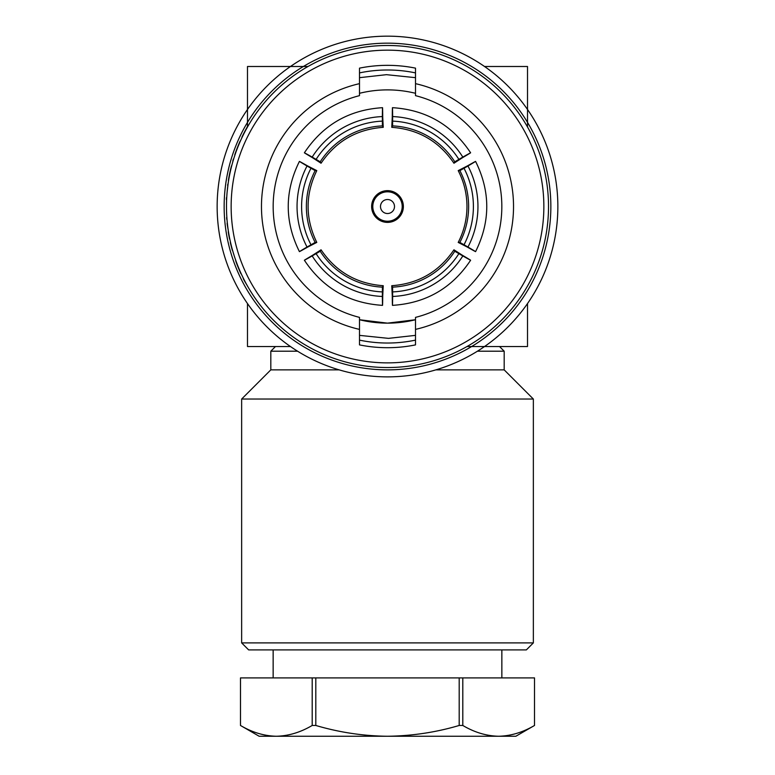 <?xml version="1.0" encoding="UTF-8"?>
<svg xmlns="http://www.w3.org/2000/svg" width="775" height="775" viewBox="0 0 775 775"><rect width="100%" height="100%" fill="white"/><g stroke="black" fill="none" stroke-linecap="round" stroke-linejoin="round"><path stroke-width="1.16" d="M273.149 677.912L273.149 649.905M501.851 677.912L501.851 649.905M312.199 725.468C300.468 732.375 288.523 735.969 276.346 736.25C264.139 735.979 252.185 732.385 240.492 725.468L240.492 677.912L312.199 677.912L312.199 725.468L315.803 725.468L315.803 677.912L459.197 677.912L459.197 725.468C435.957 732.356 412.048 735.95 387.5 736.25L515.85 736.25L534.518 725.468C522.776 732.375 510.832 735.969 498.654 736.25C486.448 735.979 474.494 732.385 462.801 725.468L462.801 677.912L534.518 677.912L534.508 725.468L534.518 677.912M387.5 221.224A14.706 14.706 0 0 0 402.206 206.518A14.706 14.706 0 0 0 387.5 191.812A14.706 14.706 0 0 0 372.794 206.518A14.706 14.706 0 0 0 387.5 221.224M387.5 222.386A15.868 15.868 0 0 0 403.368 206.518A15.868 15.868 0 0 0 387.5 190.65A15.868 15.868 0 0 0 371.632 206.518A15.868 15.868 0 0 0 387.5 222.386M387.5 213.522A7.004 7.004 0 0 0 394.504 206.518A7.004 7.004 0 0 0 387.5 199.514A7.004 7.004 0 0 0 380.496 206.518A7.004 7.004 0 0 0 387.5 213.522M387.5 323.146L359.493 319.736A116.628 116.628 0 0 0 415.507 319.736L387.5 323.146M459.866 242.42L458.209 242.42L467.209 247.031C477.962 253.096 478.223 253.096 467.964 247.031A87.158 87.139 90 0 0 467.964 166.005C478.223 159.941 477.962 159.941 467.209 166.005C477.962 159.941 478.223 159.941 467.964 166.005L464.022 168.282A82.615 82.586 -90 0 1 464.022 244.755L459.866 242.42A77.946 77.926 90 0 0 459.866 170.616L464.022 168.282M458.209 242.42C464.002 231.153 466.918 219.18 466.967 206.518C466.918 193.847 464.002 181.883 458.209 170.616L459.866 170.616M226.484 206.518A161.016 161.016 0 0 1 387.5 45.492A161.016 161.016 0 0 1 548.516 206.518A161.016 161.016 0 0 1 387.5 367.534A161.016 161.016 0 0 1 226.484 206.518A161.016 161.016 0 0 0 387.5 367.534A161.016 161.016 0 0 0 548.516 206.518M224.149 206.518A163.351 163.351 0 0 1 387.5 43.168A163.351 163.351 0 0 1 550.851 206.518A163.351 163.351 0 0 1 387.5 369.869A163.351 163.351 0 0 1 224.149 206.518A163.351 163.351 0 0 0 387.5 369.869A163.351 163.351 0 0 0 550.851 206.518M557.855 206.518A170.355 170.355 0 0 0 387.5 36.163A170.355 170.355 0 0 0 217.145 206.518A170.355 170.355 0 0 0 387.5 376.873A170.355 170.355 0 0 0 557.855 206.518M359.493 77.674L386.483 74.671L415.507 77.674M415.507 335.362L388.517 338.365L359.493 335.362M228.838 179.035L228.751 179.538M228.906 178.676L228.383 180.352L228.906 178.676M415.507 83.652L415.507 95.654A114.351 114.351 0 0 1 415.507 317.382L415.507 329.385A126.015 126.015 0 0 0 415.507 83.652L415.507 68.142A141.186 141.186 0 0 0 359.493 68.142L359.493 83.652A126.015 126.015 0 0 0 359.493 329.385L359.493 317.382A114.351 114.351 0 0 1 359.493 95.654L359.493 83.652M248.649 649.905L241.645 642.901L241.645 399.038L533.355 399.038L533.355 642.901L526.351 649.905L248.649 649.905M499.517 346.532L504.186 351.201L477.429 351.201M275.483 346.532L270.814 351.201L270.814 369.869L241.645 399.038M435.831 369.869L504.186 369.869L533.355 399.038M504.186 369.869L504.186 351.201M527.513 127.003L527.513 66.495L484.54 66.495M307.985 66.495L247.487 66.495L247.487 127.003M247.487 303.548L247.487 346.532L290.46 346.532M467.015 346.532L527.513 346.532L527.513 303.548M270.814 369.869L339.169 369.869M297.571 351.201L270.814 351.201M241.645 642.901L533.355 642.901M359.493 329.385L359.493 344.894A141.186 141.186 0 0 0 415.507 344.894L415.507 329.385M359.493 94.695L359.493 95.654M240.812 272.916L241.577 274.592M232.539 250.277L234.273 256.012L232.539 250.277M247.922 126.228L247.661 126.228A161.258 161.258 0 0 0 241.877 137.262L242.129 137.262M235.319 153.905L234.748 155.581M235.067 153.905L237.596 147.725M237.344 147.725L240.085 141.728M239.833 141.728L240.88 139.955M234.777 154.767L235.348 153.092M235.145 153.692A161.258 161.258 0 0 1 239.698 142.038M233.062 160.958L232.81 160.958A161.258 161.258 0 0 1 233.382 159.078L233.624 159.078M228.664 178.676L230.117 172.496M229.875 172.496L231.531 166.499M231.289 166.499L231.996 164.736M228.518 179.538L228.809 177.862M228.703 178.463A161.258 161.258 0 0 1 231.212 166.819M226.629 199.466L226.397 199.466A161.258 161.258 0 0 1 226.494 197.586L226.726 197.586M228.121 183.578L227.182 191.502M227.627 185.467A161.258 161.258 0 0 1 227.802 184.188M226.998 219.393L226.765 219.393A161.258 161.258 0 0 1 226.62 217.504L226.852 217.504M226.523 210.238L226.484 206.741M226.765 216.157L226.6 212.66M228.267 230.437L227.317 225.05A161.258 161.258 0 0 1 227.104 223.161L227.346 223.161M229.797 239.049L229.565 239.049A161.258 161.258 0 0 1 228.683 234.467L228.925 234.467M228.683 234.467A161.258 161.258 0 0 1 228.237 231.783L228.47 231.783M232.297 250.277L230.766 244.435A161.258 161.258 0 0 1 230.32 242.546L230.562 242.546M241.18 273.73L241.955 275.396M240.918 273.73L238.497 267.549M238.245 267.549L236.172 261.553M235.929 261.553L235.542 259.78M240.822 273.517A161.258 161.258 0 0 1 236.046 261.863M247.409 285.897L244.232 280.511A161.258 161.258 0 0 1 243.273 278.632L243.534 278.632M415.507 93.3A116.628 116.628 0 0 0 359.493 93.3L361.363 92.855M312.18 157.083C301.804 151.241 301.93 151.464 312.558 157.742C301.93 151.464 301.804 151.241 312.18 157.083A87.158 87.139 -30 0 1 382.356 116.57L382.404 125.889A77.946 77.926 -30 0 0 320.22 161.791L312.18 157.083M382.734 117.228C382.608 104.877 382.482 104.664 382.356 116.57C382.482 104.664 382.608 104.877 382.734 117.228L383.238 127.332L382.404 125.889M316.123 159.359A82.615 82.586 150 0 1 382.356 121.123M392.644 116.57C392.518 104.664 392.392 104.877 392.266 117.228C392.392 104.877 392.518 104.664 392.644 116.57A87.158 87.139 30 0 1 462.82 157.083L454.78 161.791A77.946 77.926 30 0 0 392.596 125.889L392.644 116.57M462.442 157.742C473.07 151.464 473.196 151.241 462.82 157.083C473.196 151.241 473.07 151.464 462.442 157.742L453.947 163.234L454.78 161.791M392.644 121.123A82.615 82.586 -150 0 1 458.877 159.359M467.209 247.031C477.962 253.096 478.223 253.096 467.964 247.031L464.022 244.755M462.82 255.944C473.196 261.795 473.07 261.572 462.442 255.285C473.07 261.572 473.196 261.795 462.82 255.944A87.158 87.139 150 0 1 392.644 296.457L392.596 287.137A77.946 77.926 150 0 0 454.78 251.236L462.82 255.944M392.266 295.798C392.392 308.15 392.518 308.373 392.644 296.457C392.518 308.373 392.392 308.15 392.266 295.798L391.762 285.704L392.596 287.137M458.877 253.667A82.615 82.586 -30 0 1 392.644 291.904M382.356 296.457C382.482 308.373 382.608 308.15 382.734 295.798C382.608 308.15 382.482 308.373 382.356 296.457A87.158 87.139 -150 0 1 312.18 255.944L320.22 251.236A77.946 77.926 -150 0 0 382.404 287.137L382.356 296.457M312.558 255.285C301.93 261.572 301.804 261.795 312.18 255.944C301.804 261.795 301.93 261.572 312.558 255.285L321.053 249.802L320.22 251.236M382.356 291.904A82.615 82.586 30 0 1 316.123 253.667M307.036 247.031C296.777 253.096 297.038 253.096 307.791 247.031C297.038 253.096 296.777 253.096 307.036 247.031A87.158 87.139 -90 0 1 307.036 166.005L315.134 170.616A77.946 77.926 -90 0 0 315.134 242.42L307.036 247.031M307.791 166.005C297.038 159.941 296.777 159.941 307.036 166.005C296.777 159.941 297.038 159.941 307.791 166.005L316.791 170.616L315.134 170.616M310.978 244.755A82.615 82.586 90 0 1 310.978 168.282M383.238 127.332C356.713 129.27 335.992 141.234 321.053 163.234L320.22 161.791M321.053 163.234L312.558 157.742M453.947 163.234C439.008 141.234 418.287 129.27 391.762 127.332L392.596 125.889M391.762 127.332L392.266 117.228M458.209 170.616L467.209 166.005M391.762 285.704C418.287 283.766 439.008 271.802 453.947 249.802L454.78 251.236M453.947 249.802L462.442 255.285M321.053 249.802C335.992 271.802 356.713 283.766 383.238 285.704L382.404 287.137M383.238 285.704L382.734 295.798M316.791 170.616C305.205 194.554 305.205 218.482 316.791 242.42L315.134 242.42M316.791 242.42L307.791 247.031M459.197 677.912L462.801 677.912M459.197 725.468L462.801 725.468M312.199 677.912L315.803 677.912M240.483 677.912L240.483 725.468L259.15 736.25L387.5 736.25C363.243 735.998 339.343 732.404 315.803 725.468M543.856 206.518A156.356 156.356 0 0 0 387.5 50.162A156.356 156.356 0 0 0 231.144 206.518A156.356 156.356 0 0 0 387.5 362.874A156.356 156.356 0 0 0 543.856 206.518M415.507 340.128A136.516 136.516 0 0 1 359.493 340.128M359.493 72.898A136.516 136.516 0 0 1 415.507 72.898M304.381 152.801C322.981 124.843 349.031 109.808 382.54 107.677M392.46 107.677C425.969 109.808 452.019 124.843 470.619 152.801M475.579 161.394C490.488 191.473 490.488 221.563 475.579 251.642M470.619 260.235C452.019 288.184 425.969 303.228 392.46 305.36M382.54 305.36C349.031 303.228 322.981 288.184 304.381 260.235M299.421 251.642C284.512 221.563 284.512 191.473 299.421 161.394"/></g></svg>
